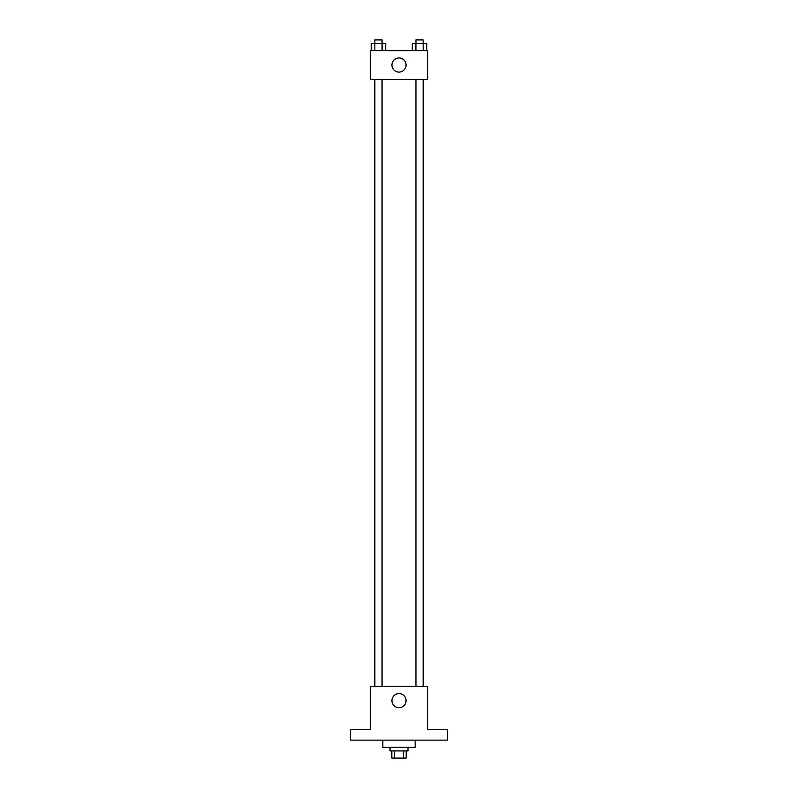 <?xml version="1.0" encoding="UTF-8"?>
<svg xmlns="http://www.w3.org/2000/svg" width="798" height="798" viewBox="0 0 798 798"><rect width="100%" height="100%" fill="white"/><g stroke="black" fill="none" stroke-linecap="round" stroke-linejoin="round"><path stroke-width="1.2" d="M403.608 750.918L403.608 758.1L391.818 758.1L391.818 750.918M403.608 758.1L406.182 758.1L406.182 750.918M407.978 747.327L407.978 750.918L390.023 750.918L390.023 747.327M394.392 750.918L394.392 758.1M382.841 740.145L382.841 747.327L415.16 747.327L415.16 740.145M447.479 740.145L350.522 740.145L350.522 729.372L370.272 729.372L370.272 686.28L427.728 686.28L427.728 729.372L447.479 729.372L447.479 740.145M406.062 700.644A7.062 7.062 0 0 1 395.469 706.759A7.062 7.062 0 0 1 395.469 694.529A7.062 7.062 0 0 1 406.062 700.644M423.279 79.401L423.279 686.28M415.948 686.28L415.948 79.401M382.052 79.401L382.052 686.28M427.728 79.401L370.272 79.401L370.272 50.673L427.728 50.673L427.728 79.401M406.062 65.037A7.062 7.062 0 0 1 395.469 71.152A7.062 7.062 0 0 1 395.469 58.922A7.062 7.062 0 0 1 406.062 65.037M426.8 50.673L426.8 43.491L412.287 43.491L412.287 50.673M423.169 43.491L423.169 50.673M415.908 43.491L415.908 50.673M415.948 43.491L415.948 39.9L423.13 39.9L423.13 43.491M385.713 50.673L385.713 43.491L371.2 43.491L371.2 50.673M382.092 43.491L382.092 50.673M374.831 43.491L374.831 50.673M374.87 43.491L374.87 39.9L382.052 39.9L382.052 43.491M374.721 79.401L374.721 686.28M423.13 686.28L423.13 79.401M374.87 79.401L374.87 686.28"/></g></svg>
